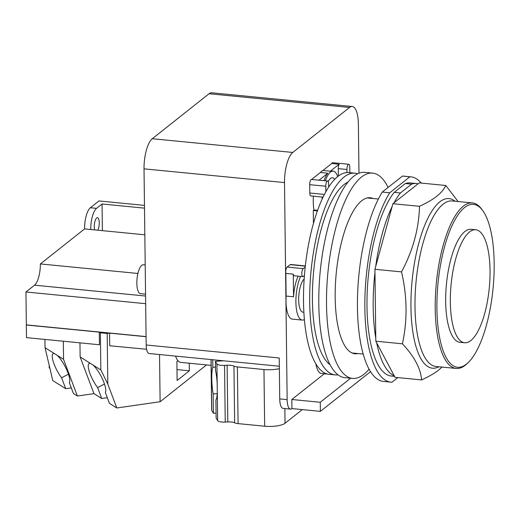 <?xml version="1.0" encoding="UTF-8"?>
<svg xmlns="http://www.w3.org/2000/svg" width="519" height="519" viewBox="0 0 519 519"><rect width="100%" height="100%" fill="white"/><g stroke="black" fill="none" stroke-linecap="round" stroke-linejoin="round"><path stroke-width="0.78" d="M470.85 340.561A56.766 19.171 -84.4 0 1 464.667 342.761A56.766 19.171 -84.4 0 1 450.473 293.28A56.766 19.171 -84.4 0 1 469.52 231.974A56.766 19.171 -84.4 0 1 475.702 229.768A56.766 19.171 -84.4 0 1 489.897 279.248A56.766 19.171 -84.4 0 1 470.85 340.561M464.667 342.761L460.022 342.306A56.766 19.171 -84.4 0 1 445.827 292.826A56.766 19.171 -84.4 0 1 464.875 231.519A56.766 19.171 -84.4 0 1 471.057 229.314L475.702 229.768M466.497 364.085A81.833 27.643 -84.4 0 1 436.914 308.487A81.833 27.643 -84.4 0 1 464.583 207.535A81.833 27.643 -84.4 0 1 482.839 210.753A81.833 27.643 -84.4 0 1 493.05 288.499A81.833 27.643 -84.4 0 1 467.982 362.8A81.833 27.643 -84.4 0 1 466.497 364.085M467.982 362.8L466.789 363.923A83.157 28.091 -84.4 0 1 465.277 365.227A83.157 28.091 -84.4 0 1 456.22 368.451A83.157 28.091 -84.4 0 1 435.428 295.973A83.157 28.091 -84.4 0 1 463.331 206.153A83.157 28.091 -84.4 0 1 472.387 202.929A83.157 28.091 -84.4 0 1 481.879 209.423L482.839 210.753M442.052 367.069L438.815 369.904C434.74 373.174 429.005 376.515 421.623 379.927C420.643 368.412 414.233 356.371 402.407 343.805C407.538 320.366 407.246 296.394 401.531 271.891C412.942 250.56 418.93 228.697 419.501 206.309C426.884 202.897 432.619 199.556 436.693 196.286C440.858 193.029 443.888 189.429 445.795 185.478L458.102 201.534M411.573 184.141L400.415 192.977L394.232 192.374L405.391 183.538L411.573 184.141A97.027 32.775 -84.4 0 1 416.549 183.538A97.027 32.775 -84.4 0 1 418.055 183.791L419.203 182.883L445.795 185.478M418.055 183.791L392.909 203.714L419.501 206.309M392.909 203.714L374.932 269.29L401.531 271.891M374.932 269.29L375.814 341.204L402.407 343.805M375.814 341.204L395.03 377.326L421.623 379.927M394.051 202.806A97.027 32.775 -84.4 0 1 400.415 192.977M375.717 266.435A97.027 32.775 -84.4 0 1 392.124 206.568M375.775 338.07A97.027 32.775 -84.4 0 1 374.971 272.43M394.187 375.75A97.027 32.775 -84.4 0 1 376.651 342.78M405.391 183.538A97.027 32.775 -84.4 0 1 410.367 182.935L416.549 183.538M394.518 376.359L391.501 376.067A97.027 32.775 -84.4 0 1 367.004 299.366A97.027 32.775 -84.4 0 1 394.232 192.374M409.874 176.797L389.678 192.802L382.256 192.075L402.459 176.077L409.874 176.797A103.132 34.838 -84.4 0 1 410.957 176.856A103.132 34.838 -84.4 0 1 421.318 183.084M397.801 377.598L391.988 382.198A103.132 34.838 -84.4 0 1 390.904 382.146A103.132 34.838 -84.4 0 1 364.844 306.534A103.132 34.838 -84.4 0 1 389.678 192.802M390.904 382.146L383.483 381.42A103.132 34.838 -84.4 0 1 357.429 305.808A103.132 34.838 -84.4 0 1 382.256 192.075M402.459 176.077A103.132 34.838 -84.4 0 1 403.542 176.129L410.957 176.856M67.924 372.733A16.699 4.515 62.1 0 1 69.325 382.646L73.432 393.532L77.402 396.029L63.558 359.317L57.077 355.256A16.699 4.515 62.1 0 1 67.924 372.733M223.676 360.802L215.437 361.295L215.547 370.67A16.829 2.608 86.6 0 1 217.182 383.405L217.292 392.377A16.829 2.608 86.6 0 1 215.904 399.902L216.125 417.99L217.636 420.591A6.598 1.927 -0.7 0 0 225.233 422.083L227.815 421.934A6.598 1.927 179.3 0 1 234.64 422.803A6.598 1.927 -0.7 0 0 238.072 423.614L264.658 426.209A15.842 4.619 -0.7 0 0 285.041 423.27L302.292 409.608M217.221 393.649L213.16 393.895A16.829 2.608 86.6 0 1 211.771 378.461A16.829 2.608 86.6 0 1 212.835 367.244L215.508 367.089M216.066 413.111L213.393 413.273L213.16 393.895M104.468 383.995L97.624 387.622A16.699 4.515 62.1 0 1 90.085 373.855A16.699 4.515 62.1 0 1 89.203 363.449A16.699 4.515 62.1 0 1 90.384 363.371L93.102 365.078A16.699 4.515 62.1 0 1 103.949 382.555A16.699 4.515 62.1 0 1 105.351 392.474L109.457 403.354L116.82 407.979L160.112 401.738L206.536 364.902M68.443 374.173L61.599 377.8A16.699 4.515 62.1 0 1 54.06 364.027A16.699 4.515 62.1 0 1 53.178 353.621A16.699 4.515 62.1 0 1 54.359 353.543L57.077 355.256M49.195 365.35L49.227 367.919L49.811 367.977M107.323 397.697L101.73 398.508L97.624 387.622M71.298 387.875L65.705 388.679L61.599 377.8M176.979 369.593L189.351 370.8L177.115 380.492L176.882 361.555L177.926 360.724M189.26 363.216L189.351 370.8M215.437 361.295L216.942 363.897A6.598 1.927 -0.7 0 0 224.545 365.395L227.121 365.24A6.598 1.927 179.3 0 1 233.952 366.109A6.598 1.927 -0.7 0 0 237.378 366.92L263.963 369.522A15.842 4.619 -0.7 0 0 279.365 368.633M212.835 367.244L212.745 359.732M211.025 359.563L211.648 410.094A6.598 1.927 -0.7 0 0 211.739 410.406L213.393 413.273M101.73 398.508L93.978 393.636L80.127 356.929L90.384 363.371M93.978 393.636L77.402 396.029M79.958 342.858L80.127 356.929M63.331 341.23L63.558 359.317M93.102 365.078L100.842 369.937L107.809 384.092L116.82 407.979M99.304 332.134L99.46 344.759L26.508 337.635L26.352 325.004L99.304 332.134L100.388 332.815L100.842 369.937M44.932 339.432L45.036 347.691L54.359 353.543M65.705 388.679L52.776 380.57L45.036 347.691M159.534 354.535L160.112 401.738M94.64 229.898A7.13 2.407 -84.4 0 1 94.263 226.738A7.13 2.407 -84.4 0 1 97.449 217.669A7.13 2.407 -84.4 0 1 99.252 222.787A7.13 2.407 -84.4 0 1 97.838 230.209M175.584 356.105A27.455 9.277 95.6 0 0 180.677 362.379L211.097 365.35M146.462 349.352L146.449 348.541A11.879 4.016 95.6 0 0 146.579 349.261L109.71 345.764L109.554 333.133L107.186 333.477L107.809 384.092M107.186 333.477L100.388 332.815M26.521 324.9L146.073 336.662M144.827 234.802L90.754 229.515A17.159 5.8 -84.4 0 1 96.553 208.346L102.048 203.993L144.503 208.145M102.373 230.65L102.048 203.993M144.47 205.388L98.96 200.944L90.371 207.743A17.159 5.8 95.6 0 0 84.571 228.911L90.754 229.515M145.67 303.686L25.95 291.989L34.539 285.184A17.224 5.819 95.6 0 0 40.359 263.937L84.571 228.911M25.95 291.989L26.352 324.881L146.073 336.578M145.554 294.163L140.513 293.67A14.519 4.905 -84.4 0 1 136.847 283.244A14.519 4.905 -84.4 0 1 143.335 264.768L145.197 264.95M146.579 349.261A11.879 4.016 95.6 0 0 149.174 353.523L279.339 366.239M328.196 181.546A18.152 6.131 -84.4 0 1 332.497 177.77A18.152 6.131 -84.4 0 1 334.677 179.347M109.554 333.133L146.073 336.701M40.359 263.937L137.905 273.461M303.868 312.094A17.159 5.8 -84.4 0 1 302.999 312.198A17.159 5.8 -84.4 0 1 298.665 299.872A17.159 5.8 -84.4 0 1 304.166 278.963M304.082 280.202A17.159 5.8 95.6 0 0 303.732 279.494L304.128 279.533M350.643 378.208L320.262 402.277L320.372 411.372L291.931 408.589A13.202 4.457 -84.4 0 1 290.491 409.102A13.202 4.457 -84.4 0 1 287.156 399.624L284.503 182.571A24.419 8.252 -84.4 0 1 292.761 152.45L349.553 107.459A24.419 8.252 -84.4 0 1 352.213 106.512L211.726 92.791A24.419 8.252 95.6 0 0 209.066 93.738L152.281 138.722A24.419 8.252 95.6 0 0 144.023 168.85L146.176 344.992A11.879 4.016 95.6 0 0 146.449 348.541M146.176 344.992L279.235 357.987L279.735 398.897A13.202 4.457 95.6 0 0 283.069 408.382L290.491 409.102M320.372 411.372L370.54 371.63M337.674 176.596A24.821 8.382 95.6 0 0 333.146 171.134A24.821 8.382 95.6 0 0 325.348 180.807M322.215 197.051A24.821 8.382 95.6 0 0 322.098 199.205M300.644 276.406A25.081 8.473 95.6 0 0 295.895 302.064A25.081 8.473 95.6 0 0 302.227 320.08A25.081 8.473 95.6 0 0 304.4 319.503M302.227 320.08L292.333 319.114A25.081 8.473 -84.4 0 1 286.001 301.098A25.081 8.473 -84.4 0 1 286.125 296.057L293.546 296.784A25.081 8.473 -84.4 0 1 298.172 276.166M352.213 106.512A24.419 8.252 -84.4 0 1 358.376 124.054L358.979 173.223M291.931 408.589L291.814 399.5L320.262 402.277M291.814 399.5L324.317 373.758M327.697 374.082L321.417 373.472A24.821 8.382 -84.4 0 1 315.85 363.813M323.986 180.677A24.821 8.382 -84.4 0 1 327.82 173.216L320.398 172.496A24.821 8.382 -84.4 0 1 322.928 170.492L330.344 171.218A24.821 8.382 -84.4 0 1 331.784 171.004L333.146 171.134M317.596 210.331L313.963 209.974A24.821 8.382 -84.4 0 1 313.268 201.859A24.821 8.382 -84.4 0 1 313.437 196.188M313.437 223.404L313.281 210.513L313.963 209.974M313.281 210.513L317.388 210.915M302.849 276.621A4.094 1.382 -84.4 0 1 301.824 273.052A4.094 1.382 -84.4 0 1 303.2 268.634L305.211 267.038A101.348 34.235 95.6 0 0 304.413 275.576L303.291 276.465A4.094 1.382 -84.4 0 1 302.849 276.621L294.189 275.777A4.094 1.382 -84.4 0 1 293.267 274.142L293.546 296.784M293.267 274.142L285.846 273.422A4.094 1.382 -84.4 0 1 287.124 267.064L290.166 264.651A4.094 1.382 -84.4 0 1 290.614 264.489L305.334 265.929M286.125 296.057L285.846 273.422M323.071 197.136L310.842 195.935A4.094 1.382 -84.4 0 1 309.804 192.997L309.707 184.667A4.094 1.382 -84.4 0 1 311.53 179.457A4.094 1.382 -84.4 0 1 311.595 179.47L320.398 172.496M311.595 179.47L319.016 180.197L327.82 173.216M338.362 176.064L338.271 168.636A4.094 1.382 -84.4 0 1 339.154 164.244L330.344 171.218M339.154 164.244L331.732 163.517A4.094 1.382 -84.4 0 1 332.679 162.707L348.755 164.276A4.094 1.382 -84.4 0 1 349.787 167.215L349.858 172.678M322.928 170.492L331.732 163.517M357.98 353.562A78.382 26.475 -84.4 0 1 354.977 353.763A78.382 26.475 -84.4 0 1 335.378 285.444A78.382 26.475 -84.4 0 1 361.678 200.782A78.382 26.475 -84.4 0 1 370.216 197.745A78.382 26.475 -84.4 0 1 373.129 198.524M325.783 186.237A4.094 1.382 -84.4 0 1 327.612 181.027A4.094 1.382 -84.4 0 1 328.644 183.966L328.683 187.028A101.348 34.235 95.6 0 0 325.848 191.745L325.783 186.237L309.707 184.667M357.701 173.781A101.348 34.235 95.6 0 0 354.983 173.184L348.82 172.58A101.348 34.235 95.6 0 0 346.964 172.548L346.926 169.486A4.094 1.382 -84.4 0 1 348.755 164.276M369.08 369.145A103.132 34.838 -84.4 0 1 363.8 374.4A103.132 34.838 -84.4 0 1 352.57 378.396A103.132 34.838 -84.4 0 1 326.782 288.506A103.132 34.838 -84.4 0 1 361.393 177.109A103.132 34.838 -84.4 0 1 372.623 173.112A103.132 34.838 -84.4 0 1 388.095 187.45M325.848 191.745A101.348 34.235 95.6 0 0 305.211 267.038M346.964 172.548A101.348 34.235 95.6 0 0 328.683 187.028M304.413 275.576A101.348 34.235 95.6 0 0 303.518 301.526A101.348 34.235 95.6 0 0 329.111 374.309L335.274 374.913A101.348 34.235 95.6 0 0 338.057 374.854M352.57 378.396L344.843 377.644A103.132 34.838 -84.4 0 1 319.055 287.753A103.132 34.838 -84.4 0 1 353.66 176.356A103.132 34.838 -84.4 0 1 364.896 172.353L372.623 173.112M354.983 173.184A101.348 34.235 95.6 0 0 309.687 302.129A101.348 34.235 95.6 0 0 335.274 374.913M347.99 182.098A93.55 31.601 95.6 0 0 312.412 299.969A93.55 31.601 95.6 0 0 330.136 364.812M456.22 368.451L435.992 366.479A83.157 28.091 -84.4 0 1 414.992 306.755A83.157 28.091 -84.4 0 1 443.109 204.175A83.157 28.091 -84.4 0 1 452.166 200.95L472.387 202.929M455.085 201.236A85.2 28.779 95.6 0 0 439.762 201.897A85.2 28.779 95.6 0 0 410.957 306.995A85.2 28.779 95.6 0 0 438.912 366.764M217.292 392.377L217.636 420.591M263.963 369.522L264.658 426.209M237.378 366.92L238.072 423.614M233.952 366.109L234.64 422.803M227.121 365.24L227.815 421.934M224.545 365.395L225.233 422.083M216.942 363.897L217.182 383.405M211.116 359.576L211.739 410.406M284.86 408.557L285.041 423.27M96.553 208.346L90.371 207.743M145.58 296.031L34.539 285.184M287.156 399.624L279.735 398.897M284.503 182.571L144.023 168.85M292.761 152.45L152.281 138.722M349.553 107.459L209.066 93.738M287.124 267.064L303.2 268.634M338.271 168.636L346.926 169.486M309.804 192.997L324.414 194.424M290.166 264.651L305.315 266.13M378.357 199.037L367.212 197.947M363.216 354.075L352.07 352.985M311.53 179.457L327.612 181.027"/></g></svg>
